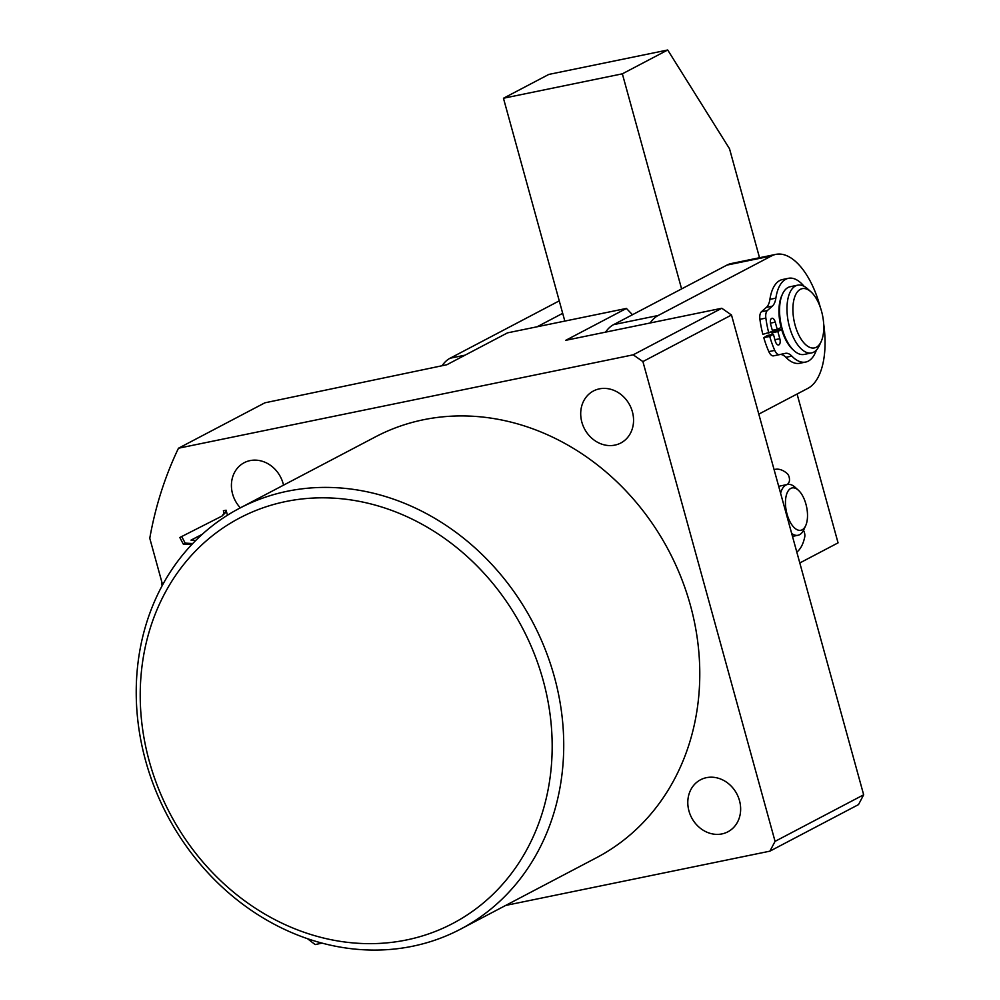 <?xml version="1.0" encoding="UTF-8"?>
<svg xmlns="http://www.w3.org/2000/svg" width="1000" height="1000" viewBox="0 0 1000 1000"><rect width="100%" height="100%" fill="white"/><g stroke="black" fill="none" stroke-linecap="round" stroke-linejoin="round"><path stroke-width="1.5" d="M543.138 680.288A229.037 199.15 -117.7 0 0 285.812 501.525A229.037 199.15 -117.7 0 0 149.262 761.188A229.037 199.15 -117.7 0 0 406.575 939.95A229.037 199.15 -117.7 0 0 543.138 680.288M145.612 760.725A237.688 206.663 62.3 0 1 239.412 508.338A237.688 206.663 62.3 0 1 554.35 676.775A237.688 206.663 62.3 0 1 460.538 929.15A237.688 206.663 62.3 0 1 145.612 760.725M632.4 411.8A29.388 25.55 62.3 0 1 620.8 443A29.388 25.55 62.3 0 1 581.862 422.175A29.388 25.55 62.3 0 1 593.462 390.975A29.388 25.55 62.3 0 1 632.4 411.8M240.35 507.85A29.388 25.55 62.3 0 1 232.575 493.925A29.388 25.55 62.3 0 1 244.175 462.713A29.388 25.55 62.3 0 1 283.113 483.537A29.388 25.55 62.3 0 1 283.512 485.175M739.488 800.6A29.388 25.55 62.3 0 1 727.887 831.8A29.388 25.55 62.3 0 1 688.95 810.975A29.388 25.55 62.3 0 1 700.55 779.775A29.388 25.55 62.3 0 1 739.488 800.6M460.538 929.15L596.587 857.663A237.688 206.663 -117.7 0 0 690.4 605.288A237.688 206.663 -117.7 0 0 375.475 436.85L239.412 508.338M191.725 544.612L183.287 544.1L179.8 537.5L222 516.062L224.037 513.2L223.375 510.763L226.088 510.2L227.463 515.212M642.9 361.575L775.062 841.363L863.662 794.8L731.5 315.012L642.9 361.575L633.188 354.825L721.8 308.263L731.5 315.012M162.613 584.862L149.775 538.275A380.3 330.662 -117.7 0 1 178.475 448.225L633.188 354.825M307.488 938.688A380.3 330.662 -117.7 0 0 315.188 944.562L322.137 943.125M505.7 905.425L769.9 851.162L775.062 841.363M632.463 314.725L626.413 308.438L565.725 340.325L721.8 308.263M178.475 448.225L264.862 402.825L446.825 364.75L507.5 332.863L626.413 308.438M863.662 794.8L858.512 804.6L769.9 851.162M192.725 543.562L185.175 543.1L183.287 544.1M185.175 543.1L181.7 536.538M224.037 513.2L225.938 512.212L222 516.062M225.938 512.212L225.413 510.337M202.288 534.275L191 540.125L195.787 540.438M202.237 534.312L191 540.125M790.088 521.9A21.612 10.35 78.4 0 0 805.662 525.7A21.612 10.35 78.4 0 0 802.875 496.312A21.612 10.35 78.4 0 0 798.375 490.225A21.612 10.35 78.4 0 0 786.3 495.363A21.612 10.35 78.4 0 0 790.088 521.9M805.662 525.7L803.787 529.788A25.925 12.425 -101.6 0 1 797.987 535.262A25.925 12.425 -101.6 0 1 791.675 533.475M778.725 486.463A25.925 12.425 -101.6 0 1 780.125 485.988L787.55 484.462A25.925 12.425 -101.6 0 1 795.037 487.212L798.375 490.225M780.588 493.225A25.925 12.425 -101.6 0 1 787.55 484.462M442.062 365.725A69.15 33.125 -101.6 0 1 450.075 358.237L559.25 300.863M537.087 326.788L562.688 313.337M797.075 394.025L838.062 542.863L800.275 562.712A69.15 33.125 78.4 0 1 799.8 562.962M564.825 321.087L503.45 98.25L622.35 73.825L681.6 288.913M759.525 257.725L729.513 148.737L667.7 50L548.8 74.425L503.45 98.25M667.7 50L622.35 73.825M774.65 330.05A34.575 16.562 78.4 0 0 774.912 330.988A34.575 16.562 -101.6 0 1 774.587 329.837A34.575 16.562 78.4 0 0 774.65 330.05M820.25 307.137A69.15 33.125 78.4 0 0 775.85 254.375A69.15 33.125 78.4 0 0 771.538 255.925L658.162 315.5A69.15 33.125 78.4 0 0 650.15 322.987M758.8 414.125L807.987 388.288A69.15 33.125 78.4 0 0 823.675 323.825M775.85 254.375L731.263 263.538A69.15 33.125 78.4 0 0 726.95 265.087L613.575 324.65A69.15 33.125 78.4 0 0 605.562 332.137M822.325 338.462A30.25 14.488 78.4 0 0 810.987 291.863A30.25 14.488 78.4 0 0 794.35 298.1A30.25 14.488 78.4 0 0 800.763 338.587A30.25 14.488 78.4 0 0 821.188 341.525A30.25 14.488 78.4 0 0 822.325 338.462M821.188 341.525L819.312 345.6A34.575 16.562 -101.6 0 1 811.587 352.912A34.575 16.562 -101.6 0 1 791.938 334.212A34.575 16.562 -101.6 0 1 788.637 295.975A34.575 16.562 -101.6 0 1 797.675 285.175A34.575 16.562 -101.6 0 1 807.65 288.85L810.987 291.863M811.587 352.912L804.15 354.438A34.575 16.562 -101.6 0 1 784.513 335.737A34.575 16.562 -101.6 0 1 781.213 297.5A34.575 16.562 -101.6 0 1 790.238 286.712L797.675 285.175M776.888 330.3A30.25 14.488 -101.6 0 1 776.637 329.412M162.1 585.8A60.5 28.988 -101.6 0 1 161.537 580.975M787.463 484.487L788.787 482.638A5.188 2.487 78.4 0 0 789.35 478.05A5.188 2.487 78.4 0 0 787.262 473.625A43.212 20.7 78.4 0 0 775.163 469.363A43.212 20.7 78.4 0 0 774.1 469.65M796.8 552.075A43.212 20.7 78.4 0 0 804.725 537.013A5.188 2.487 78.4 0 0 803.475 530.425M768.812 333.125A60.5 28.988 -101.6 0 1 765.863 318.087L759.912 319.312A60.5 28.988 -101.6 0 0 762.862 334.35L772.613 331.4L770.725 324.55A5.188 2.487 -101.6 0 1 771.625 318.387A5.188 2.487 -101.6 0 1 771.95 318.275A5.188 2.487 -101.6 0 1 775.263 322.163L777.225 329.3L772.312 330.3M765.863 318.087A8.637 4.138 -101.6 0 1 767.375 310.55L772.35 306.15A19.863 9.513 78.4 0 0 775.863 298.137A42.763 20.488 -101.6 0 1 785.775 279.262A42.763 20.488 -101.6 0 1 788.438 278.3A42.763 20.488 -101.6 0 1 804.075 286.3M816.375 350.1A42.763 20.488 -101.6 0 1 808.312 361.112A42.763 20.488 -101.6 0 1 805.65 362.062A42.763 20.488 -101.6 0 1 791.825 356.1A19.863 9.513 78.4 0 0 785.413 353.338A19.863 9.513 78.4 0 0 785.35 353.35L779.513 354.625A8.637 4.138 -101.6 0 1 779.488 354.637A8.637 4.138 -101.6 0 1 774.75 350.387A60.5 28.988 -101.6 0 1 769.725 336.438L763.775 337.65L767.45 335.462L773.4 334.237L769.725 336.438M759.912 319.312A8.637 4.138 -101.6 0 1 761.425 311.762L766.4 307.362A19.863 9.513 78.4 0 0 769.912 299.363A42.763 20.488 -101.6 0 1 779.825 280.487A42.763 20.488 -101.6 0 1 782.5 279.525L788.438 278.3M771.912 332.788L777.85 331.575L781.6 329.325L775.662 330.55L771.912 332.788L772.362 334.45M781.6 329.325A32.85 15.738 78.4 0 0 793.538 350.175M782.113 294.925A32.85 15.738 78.4 0 0 781.112 327.525L777.225 329.3M779.463 354.637L773.562 355.85A8.637 4.138 -101.6 0 1 773.538 355.85A8.637 4.138 -101.6 0 1 768.812 351.6A60.5 28.988 -101.6 0 1 763.775 337.65M805.65 362.062L799.7 363.288A42.763 20.488 -101.6 0 1 785.888 357.325A19.863 9.513 78.4 0 0 780.275 354.462M777.85 331.575L779.812 338.7A5.188 2.487 -101.6 0 1 778.587 344.975A5.188 2.487 -101.6 0 1 775.288 341.087L773.4 334.237M450.075 358.237L465.075 355.15M658.162 315.5L613.575 324.65M771.538 255.925L726.95 265.087M775.263 322.163L770.438 323.15M775.863 298.137L769.912 299.363M774.75 350.387L768.812 351.6M791.825 356.1L785.888 357.325M772.35 306.15L766.4 307.362M767.375 310.55L761.425 311.762M779.812 338.7L774.9 339.712M797.987 535.262L792.487 536.4M774.087 469.588L775.163 469.363M779.488 354.637L773.538 355.85"/></g></svg>
